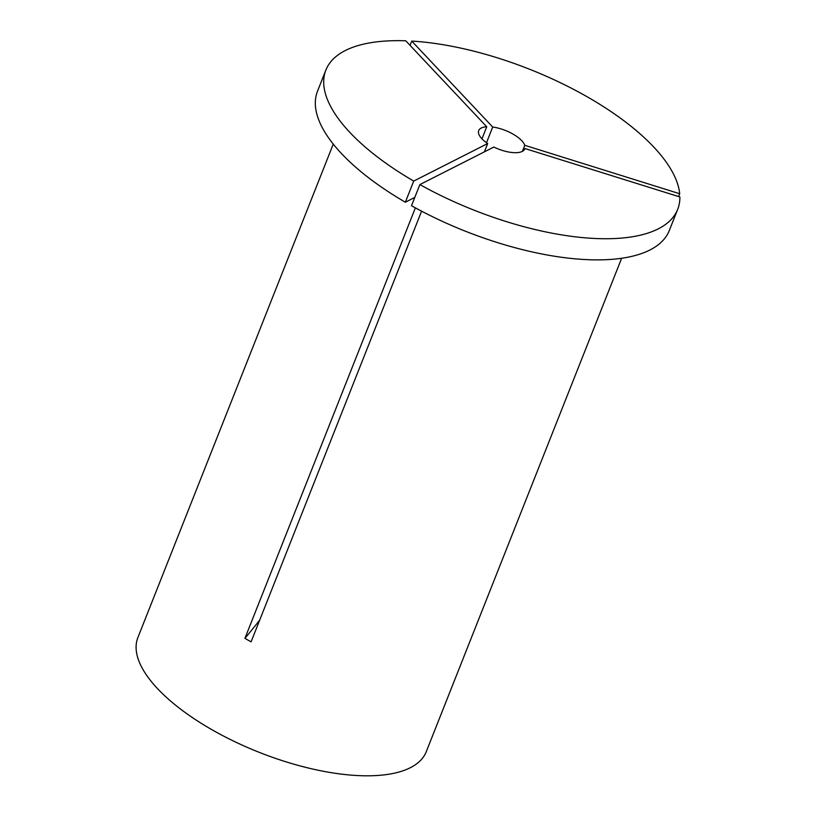 <?xml version="1.0" encoding="UTF-8"?>
<svg xmlns="http://www.w3.org/2000/svg" width="816" height="816" viewBox="0 0 816 816"><rect width="100%" height="100%" fill="white"/><g stroke="black" fill="none" stroke-linecap="round" stroke-linejoin="round"><path stroke-width="1.22" d="M486.734 126.755L405.776 40.8A189.19 75.745 -158.4 0 0 325.88 70.054A189.19 75.745 -158.4 0 0 349.921 132.478A189.19 75.745 -158.4 0 0 413.722 181.081L487.682 143.545A24.817 9.935 -158.4 0 1 481.868 138.761A24.817 9.935 -158.4 0 1 478.717 130.57A24.817 9.935 -158.4 0 1 486.734 126.755L481.95 138.842M413.722 181.081L405.348 202.215A189.19 75.745 -158.4 0 1 341.547 153.622A189.19 75.745 -158.4 0 1 317.516 91.198L325.88 70.054M621.629 258.264L426.258 751.709A155.071 62.087 -158.4 0 1 310.539 768.539A155.071 62.087 -158.4 0 1 157.6 688.704A155.071 62.087 -158.4 0 1 137.894 637.531L333.265 144.095M421.597 211.181L251.083 641.855L244.922 638.347A341.159 104.356 119.7 0 0 259.682 620.129M415.375 207.856L244.922 638.347M669.314 230.489A189.19 75.745 -158.4 0 1 411.509 205.724L419.883 184.579A189.19 75.745 -158.4 0 0 677.688 209.345L669.314 230.489M405.348 202.215L414.793 197.421M419.883 184.579L493.843 147.053A24.817 9.935 -158.4 0 0 524.851 148.838A24.817 9.935 -158.4 0 0 524.963 148.532L679.881 196.952A189.19 75.745 -158.4 0 1 677.688 209.345M524.963 148.532L524.719 149.134M487.682 143.545L484.398 151.847M679.697 193.729L524.78 145.309A24.817 9.935 -158.4 0 0 492.711 127.041L411.754 41.086A189.19 75.745 -158.4 0 1 679.697 193.729L678.575 196.544M411.754 41.086L410.06 45.349M492.711 127.041L486.499 142.718M524.78 145.309L522.383 151.358"/></g></svg>
